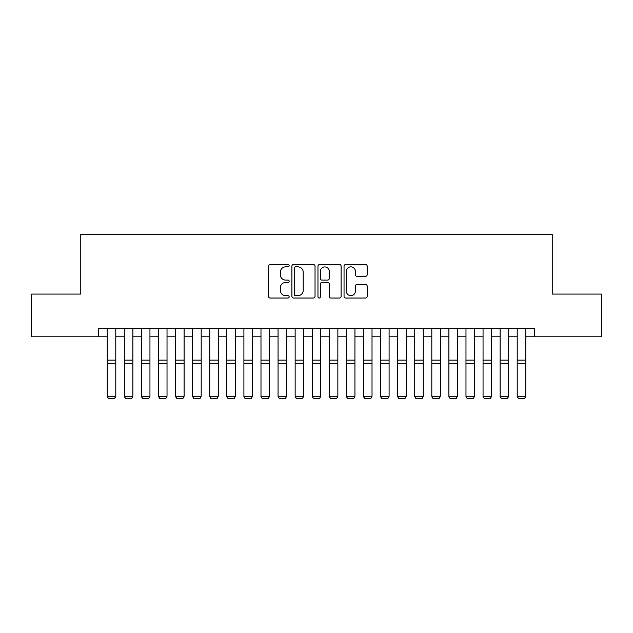 <?xml version="1.0" encoding="UTF-8"?>
<svg xmlns="http://www.w3.org/2000/svg" width="633" height="633" viewBox="0 0 633 633"><rect width="100%" height="100%" fill="white"/><g stroke="black" fill="none" stroke-linecap="round" stroke-linejoin="round"><path stroke-width="0.95" d="M289.17 265.678A1.171 1.171 0 0 0 287.991 264.507L270.18 264.507A1.677 1.677 0 0 0 268.503 266.176L268.503 296.363A1.677 1.677 0 0 0 270.18 298.04L287.991 298.04A1.171 1.171 0 0 0 289.17 296.861A1.171 1.171 0 0 0 287.991 295.69L285.689 295.69A5.365 5.365 0 0 1 280.324 290.325L280.324 287.809A5.365 5.365 0 0 1 285.689 282.445L287.991 282.445A1.171 1.171 0 0 0 289.17 281.274A1.171 1.171 0 0 0 287.991 280.095L285.689 280.095A5.365 5.365 0 0 1 280.324 274.73L280.324 272.214A5.365 5.365 0 0 1 285.689 266.849L287.991 266.849A1.171 1.171 0 0 0 289.17 265.678M365.502 276.328A1.677 1.677 0 0 0 367.18 274.651L367.18 266.176A1.677 1.677 0 0 0 365.502 264.507L345.721 264.507A1.677 1.677 0 0 0 344.043 266.176L344.043 296.363A1.677 1.677 0 0 0 345.721 298.04L365.502 298.04A1.677 1.677 0 0 0 367.18 296.363L367.18 286.132A1.677 1.677 0 0 0 365.502 284.454L357.036 284.454A1.677 1.677 0 0 0 355.358 286.132L355.358 291.204A4.486 4.486 0 0 1 350.872 295.69A4.486 4.486 0 0 1 346.386 291.204L346.386 271.335A4.486 4.486 0 0 1 350.872 266.849A4.486 4.486 0 0 1 355.358 271.335L355.358 274.651A1.677 1.677 0 0 0 357.036 276.328L365.502 276.328M98.701 336.788L31.65 336.788L31.65 294.084L80.763 294.084L80.763 234.297L552.237 234.297L552.237 294.084L601.35 294.084L601.35 336.788L534.299 336.788L534.299 328.25L98.701 328.25L98.701 336.788L107.238 336.788M315.036 266.176A1.677 1.677 0 0 0 313.359 264.507L293.57 264.507A1.677 1.677 0 0 0 291.892 266.176L291.892 296.363A1.677 1.677 0 0 0 293.57 298.04L313.359 298.04A1.677 1.677 0 0 0 315.036 296.363L315.036 266.176M319.641 264.507L339.43 264.507A1.677 1.677 0 0 1 341.108 266.176L341.108 296.363A1.677 1.677 0 0 1 339.43 298.04L330.964 298.04A1.677 1.677 0 0 1 329.287 296.363L329.287 284.122A1.677 1.677 0 0 0 327.609 282.445L321.991 282.445A1.677 1.677 0 0 0 320.314 284.122L320.314 296.861A1.171 1.171 0 0 1 319.143 298.04A1.171 1.171 0 0 1 317.964 296.861L317.964 266.176A1.677 1.677 0 0 1 319.641 264.507M115.784 336.788L124.321 336.788M132.867 336.788L141.404 336.788M149.95 336.788L158.487 336.788M167.025 336.788L175.57 336.788M184.108 336.788L192.654 336.788M201.191 336.788L209.737 336.788M218.274 336.788L226.82 336.788M235.357 336.788L243.903 336.788M252.44 336.788L260.986 336.788M269.523 336.788L278.061 336.788M286.607 336.788L295.144 336.788M303.69 336.788L312.227 336.788M320.773 336.788L329.31 336.788M337.856 336.788L346.393 336.788M354.939 336.788L363.477 336.788M372.014 336.788L380.56 336.788M389.097 336.788L397.643 336.788M406.18 336.788L414.726 336.788M423.263 336.788L431.809 336.788M440.346 336.788L448.892 336.788M457.43 336.788L465.975 336.788M474.513 336.788L483.05 336.788M491.596 336.788L500.133 336.788M508.679 336.788L517.216 336.788M525.762 336.788L534.299 336.788M295.413 266.849A1.171 1.171 0 0 0 294.242 268.028L294.242 294.519A1.171 1.171 0 0 0 295.413 295.69L297.842 295.69A5.365 5.365 0 0 0 303.215 290.325L303.215 272.214A5.365 5.365 0 0 0 297.842 266.849L295.413 266.849M329.287 271.422A4.486 4.486 0 0 0 324.8 266.936A4.486 4.486 0 0 0 320.314 271.422L320.314 278.417A1.677 1.677 0 0 0 321.991 280.095L327.609 280.095A1.677 1.677 0 0 0 329.287 278.417L329.287 271.422M115.784 328.25L115.784 396.582L114.502 398.703L108.52 398.584L114.502 398.703M108.52 398.703L107.238 396.274L115.784 396.274L114.502 398.584M107.238 328.25L107.238 396.274L108.52 398.584M124.321 396.582L125.603 398.703L124.321 396.274L132.867 396.274L131.585 398.703L125.603 398.584L131.585 398.703M141.404 396.582L142.686 398.703L141.404 396.274L149.95 396.274L148.668 398.703L142.686 398.584L148.668 398.703M158.487 396.582L159.769 398.703L158.487 396.274L167.025 396.274L165.751 398.703L159.769 398.584L165.751 398.703M175.57 396.582L176.852 398.703L175.57 396.274L184.108 396.274L182.826 398.703L176.852 398.584L182.826 398.703M132.867 328.25L132.867 396.274L131.585 398.584M124.321 328.25L124.321 396.274L125.603 398.584M149.95 328.25L149.95 396.274L148.668 398.584M141.404 328.25L141.404 396.274L142.686 398.584M167.025 328.25L167.025 396.274L165.751 398.584M158.487 328.25L158.487 396.274L159.769 398.584M184.108 328.25L184.108 396.274L182.826 398.584M175.57 328.25L175.57 396.274L176.852 398.584M192.654 396.582L193.935 398.703L192.654 396.274L201.191 396.274L199.909 398.703L193.935 398.584L199.909 398.703M201.191 328.25L201.191 396.274L199.909 398.584M192.654 328.25L192.654 396.274L193.935 398.584M209.737 396.582L211.018 398.703L209.737 396.274L218.274 396.274L216.992 398.703L211.018 398.584L216.992 398.703M218.274 328.25L218.274 396.274L216.992 398.584M209.737 328.25L209.737 396.274L211.018 398.584M226.82 396.582L228.102 398.703L226.82 396.274L235.357 396.274L234.075 398.703L228.102 398.584L234.075 398.703M235.357 328.25L235.357 396.274L234.075 398.584M226.82 328.25L226.82 396.274L228.102 398.584M243.903 396.582L245.185 398.703L243.903 396.274L252.44 396.274L251.159 398.703L245.185 398.584L251.159 398.703M252.44 328.25L252.44 396.274L251.159 398.584M243.903 328.25L243.903 396.274L245.185 398.584M260.986 396.582L262.26 398.703L260.986 396.274L269.523 396.274L268.242 398.703L262.26 398.584L268.242 398.703M269.523 328.25L269.523 396.274L268.242 398.584M260.986 328.25L260.986 396.274L262.26 398.584M278.061 396.582L279.343 398.703L278.061 396.274L286.607 396.274L285.325 398.703L279.343 398.584L285.325 398.703M286.607 328.25L286.607 396.274L285.325 398.584M278.061 328.25L278.061 396.274L279.343 398.584M295.144 396.582L296.426 398.703L295.144 396.274L303.69 396.274L302.408 398.703L296.426 398.584L302.408 398.703M303.69 328.25L303.69 396.274L302.408 398.584M295.144 328.25L295.144 396.274L296.426 398.584M312.227 396.582L313.509 398.703L312.227 396.274L320.773 396.274L319.491 398.703L313.509 398.584L319.491 398.703M320.773 328.25L320.773 396.274L319.491 398.584M312.227 328.25L312.227 396.274L313.509 398.584M329.31 396.582L330.592 398.703L329.31 396.274L337.856 396.274L336.574 398.703L330.592 398.584L336.574 398.703M337.856 328.25L337.856 396.274L336.574 398.584M329.31 328.25L329.31 396.274L330.592 398.584M346.393 396.582L347.675 398.703L346.393 396.274L354.939 396.274L353.657 398.703L347.675 398.584L353.657 398.703M354.939 328.25L354.939 396.274L353.657 398.584M346.393 328.25L346.393 396.274L347.675 398.584M363.477 396.582L364.758 398.703L363.477 396.274L372.014 396.274L370.74 398.703L364.758 398.584L370.74 398.703M372.014 328.25L372.014 396.274L370.74 398.584M363.477 328.25L363.477 396.274L364.758 398.584M380.56 396.582L381.841 398.703L380.56 396.274L389.097 396.274L387.815 398.703L381.841 398.584L387.815 398.703M389.097 328.25L389.097 396.274L387.815 398.584M380.56 328.25L380.56 396.274L381.841 398.584M397.643 396.582L398.925 398.703L397.643 396.274L406.18 396.274L404.898 398.703L398.925 398.584L404.898 398.703M406.18 328.25L406.18 396.274L404.898 398.584M397.643 328.25L397.643 396.274L398.925 398.584M414.726 396.582L416.008 398.703L414.726 396.274L423.263 396.274L421.982 398.703L416.008 398.584L421.982 398.703M423.263 328.25L423.263 396.274L421.982 398.584M414.726 328.25L414.726 396.274L416.008 398.584M431.809 396.582L433.091 398.703L431.809 396.274L440.346 396.274L439.065 398.703L433.091 398.584L439.065 398.703M440.346 328.25L440.346 396.274L439.065 398.584M431.809 328.25L431.809 396.274L433.091 398.584M448.892 396.582L450.174 398.703L448.892 396.274L457.43 396.274L456.148 398.703L450.174 398.584L456.148 398.703M457.43 328.25L457.43 396.274L456.148 398.584M448.892 328.25L448.892 396.274L450.174 398.584M465.975 396.582L467.249 398.703L465.975 396.274L474.513 396.274L473.231 398.703L467.249 398.584L473.231 398.703M474.513 328.25L474.513 396.274L473.231 398.584M465.975 328.25L465.975 396.274L467.249 398.584M483.05 396.582L484.332 398.703L483.05 396.274L491.596 396.274L490.314 398.703L484.332 398.584L490.314 398.703M491.596 328.25L491.596 396.274L490.314 398.584M483.05 328.25L483.05 396.274L484.332 398.584M500.133 396.582L501.415 398.703L500.133 396.274L508.679 396.274L507.397 398.703L501.415 398.584L507.397 398.703M508.679 328.25L508.679 396.274L507.397 398.584M500.133 328.25L500.133 396.274L501.415 398.584M517.216 396.582L518.498 398.703L517.216 396.274L525.762 396.274L524.48 398.703L518.498 398.584L524.48 398.703M525.762 328.25L525.762 396.274L524.48 398.584M517.216 328.25L517.216 396.274L518.498 398.584M115.784 360.137L107.238 360.137M115.784 363.374L107.238 363.374M132.867 360.137L124.321 360.137M132.867 363.374L124.321 363.374M149.95 360.137L141.404 360.137M149.95 363.374L141.404 363.374M167.025 360.137L158.487 360.137M167.025 363.374L158.487 363.374M184.108 360.137L175.57 360.137M184.108 363.374L175.57 363.374M201.191 360.137L192.654 360.137M201.191 363.374L192.654 363.374M218.274 360.137L209.737 360.137M218.274 363.374L209.737 363.374M235.357 360.137L226.82 360.137M235.357 363.374L226.82 363.374M252.44 360.137L243.903 360.137M252.44 363.374L243.903 363.374M269.523 360.137L260.986 360.137M269.523 363.374L260.986 363.374M286.607 360.137L278.061 360.137M286.607 363.374L278.061 363.374M303.69 360.137L295.144 360.137M303.69 363.374L295.144 363.374M320.773 360.137L312.227 360.137M320.773 363.374L312.227 363.374M337.856 360.137L329.31 360.137M337.856 363.374L329.31 363.374M354.939 360.137L346.393 360.137M354.939 363.374L346.393 363.374M372.014 360.137L363.477 360.137M372.014 363.374L363.477 363.374M389.097 360.137L380.56 360.137M389.097 363.374L380.56 363.374M406.18 360.137L397.643 360.137M406.18 363.374L397.643 363.374M423.263 360.137L414.726 360.137M423.263 363.374L414.726 363.374M440.346 360.137L431.809 360.137M440.346 363.374L431.809 363.374M457.43 360.137L448.892 360.137M457.43 363.374L448.892 363.374M474.513 360.137L465.975 360.137M474.513 363.374L465.975 363.374M491.596 360.137L483.05 360.137M491.596 363.374L483.05 363.374M508.679 360.137L500.133 360.137M508.679 363.374L500.133 363.374M525.762 360.137L517.216 360.137M525.762 363.374L517.216 363.374"/></g></svg>
